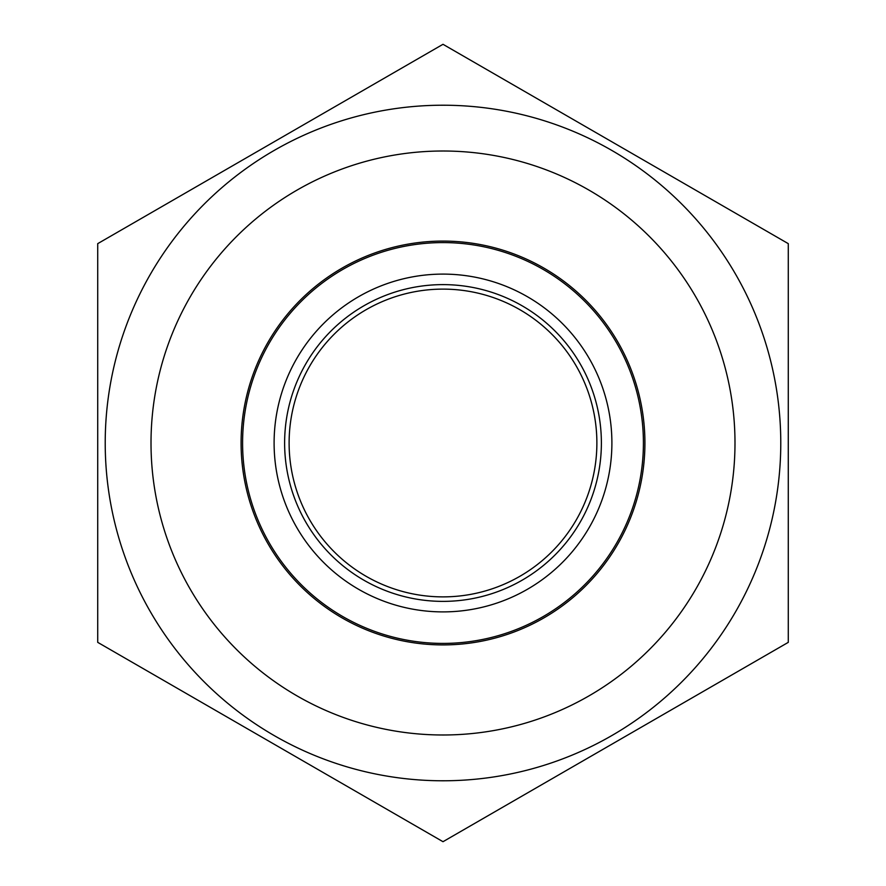 <?xml version="1.0" encoding="UTF-8"?>
<svg xmlns="http://www.w3.org/2000/svg" width="886" height="886" viewBox="0 0 886 886"><rect width="100%" height="100%" fill="white"/><g stroke="black" fill="none" stroke-linecap="round" stroke-linejoin="round"><path stroke-width="1.33" d="M97.715 243.65L443 44.3L788.285 243.65L788.285 642.35L443 841.7L97.715 642.35L97.715 243.65M611.894 443A168.894 168.894 0 0 1 358.553 589.268A168.894 168.894 0 0 1 358.553 296.732A168.894 168.894 0 0 1 611.894 443M780.776 443A337.776 337.776 0 0 0 274.106 150.476A337.776 337.776 0 0 0 274.106 735.524A337.776 337.776 0 0 0 780.776 443M596.876 443A153.876 153.876 0 0 0 366.062 309.735A153.876 153.876 0 0 0 366.062 576.265A153.876 153.876 0 0 0 596.876 443A153.876 153.876 0 0 0 366.062 309.735A153.876 153.876 0 0 0 366.062 576.265A153.876 153.876 0 0 0 596.876 443M644.919 443A201.919 201.919 0 0 1 342.04 617.863A201.919 201.919 0 0 1 342.04 268.137A201.919 201.919 0 0 1 644.919 443A201.919 201.919 0 0 1 342.04 617.863A201.919 201.919 0 0 1 342.04 268.137A201.919 201.919 0 0 1 644.919 443M242.587 443A200.413 200.413 0 0 0 443 643.413A200.413 200.413 0 0 0 643.413 443A200.413 200.413 0 0 0 443 242.587A200.413 200.413 0 0 0 242.587 443M734.992 443A291.992 291.992 0 0 0 297.009 190.125A291.992 291.992 0 0 0 297.009 695.875A291.992 291.992 0 0 0 734.992 443M601.384 443A158.384 158.384 0 0 1 363.814 580.164A158.384 158.384 0 0 1 363.814 305.836A158.384 158.384 0 0 1 601.384 443"/></g></svg>

